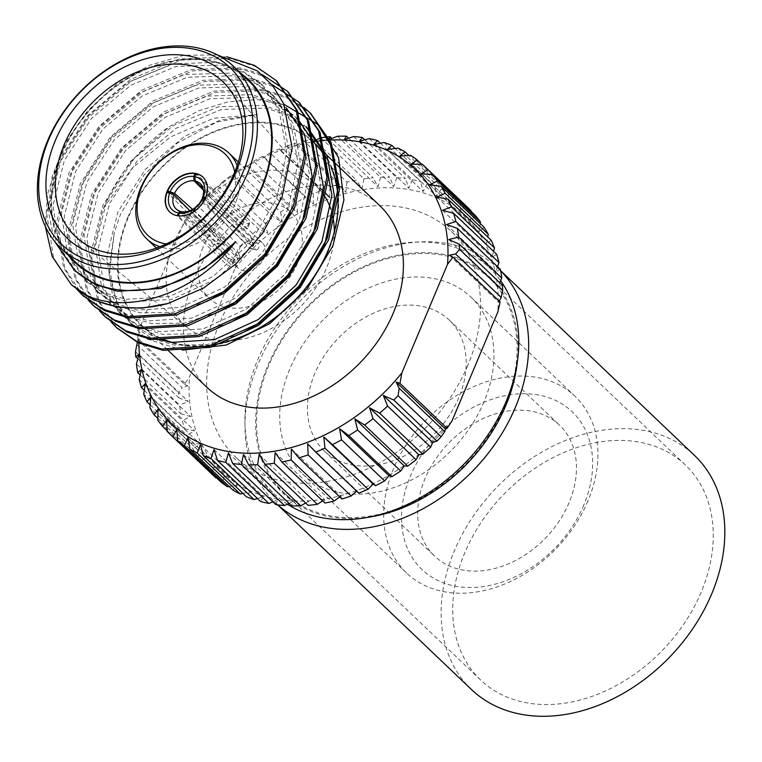 <?xml version="1.0" encoding="UTF-8"?>
<svg xmlns="http://www.w3.org/2000/svg" width="762" height="762" viewBox="0 0 762 762"><rect width="100%" height="100%" fill="white"/><g stroke="black" fill="none" stroke-linecap="round" stroke-linejoin="round"><path stroke-width="0.57" stroke-dasharray="3.81 2.86" d="M471.459 689.515A161.668 121.129 133.6 0 1 495.281 488.918A161.668 121.129 133.6 0 1 694.496 455.428M701.145 592.264A148.466 111.242 133.6 0 1 480.565 679.961A148.466 111.242 133.6 0 1 502.444 495.738A148.466 111.242 133.6 0 1 685.4 464.982A148.466 111.242 133.6 0 1 701.145 592.264M277.739 504.854A161.668 121.129 133.6 0 1 275.301 502.615A161.668 121.129 133.6 0 1 299.123 302.009A161.668 121.129 133.6 0 1 498.338 268.529A161.668 121.129 133.6 0 1 500.701 270.862M504.977 405.365A148.466 111.242 133.6 0 1 284.397 493.062A148.466 111.242 133.6 0 1 306.276 308.829A148.466 111.242 133.6 0 1 489.233 278.082A148.466 111.242 133.6 0 1 504.977 405.365M213.189 475.336A184.756 138.436 133.6 0 1 210.188 472.354L167.088 431.292M167.059 430.616L205.816 467.544A184.756 138.436 133.6 0 1 200.835 461.229L157.744 420.167M157.782 418.319L197.139 455.819A184.756 138.436 133.6 0 1 193.015 448.799L149.924 407.737M150.171 404.86L190.033 442.846A184.756 138.436 133.6 0 1 186.814 435.197L143.723 394.135M144.275 390.354L184.585 428.758A184.756 138.436 133.6 0 1 182.299 420.557L139.208 379.495M140.16 374.952L180.842 413.718A184.756 138.436 133.6 0 1 179.527 405.06L136.427 363.998M137.836 358.807L178.851 397.888A184.756 138.436 133.6 0 1 178.584 392.763L182.175 387.696L136.598 344.262M135.493 351.701L178.584 392.763M197.015 205.34L193.024 210.026L238.611 253.46L240.116 246.402L197.015 205.34A184.756 138.436 133.6 0 1 201.263 200.968L204.53 198.663L207.493 194.948L250.584 236.01A184.756 138.436 133.6 0 1 258.528 228.905L215.427 187.843L218.323 186.328L222.075 182.356L265.176 223.418A184.756 138.436 133.6 0 1 273.587 217.018L230.495 175.955L232.943 175.212L237.487 171.059L280.587 212.122A184.756 138.436 133.6 0 1 289.389 206.492L246.288 165.43L248.231 165.421L253.565 161.192L296.656 202.254A184.756 138.436 133.6 0 1 305.752 197.444L262.652 156.381L264.023 157.077L270.119 152.838L313.211 193.9A184.756 138.436 133.6 0 1 322.488 189.976L279.397 148.914L280.13 150.266L286.969 146.104L330.06 187.166A184.756 138.436 133.6 0 1 339.433 184.175L296.332 143.113L296.399 145.066L303.943 141.065L347.034 182.128A184.756 138.436 133.6 0 1 356.387 180.089L313.287 139.027L312.639 141.532L313.906 140.941M207.493 194.948A184.756 138.436 133.6 0 1 215.427 187.843M222.075 182.356A184.756 138.436 133.6 0 1 230.495 175.955M237.487 171.059A184.756 138.436 133.6 0 1 246.288 165.43M253.565 161.192A184.756 138.436 133.6 0 1 262.652 156.381M270.119 152.838A184.756 138.436 133.6 0 1 279.397 148.914M286.969 146.104A184.756 138.436 133.6 0 1 296.332 143.113M303.943 141.065A184.756 138.436 133.6 0 1 310.115 139.656M311.62 139.351A184.756 138.436 133.6 0 1 312.963 139.094M320.84 137.77L363.931 178.832A184.756 138.436 133.6 0 1 373.17 177.775L331.88 138.436M337.48 136.265L380.581 177.327A184.756 138.436 133.6 0 1 389.592 177.26L348.586 138.198M353.692 136.55L396.783 177.613A184.756 138.436 133.6 0 1 405.479 178.546L364.808 139.789M369.284 138.636L412.375 179.699A184.756 138.436 133.6 0 1 420.662 181.613L380.371 143.218M384.086 142.494L427.187 183.556A184.756 138.436 133.6 0 1 434.959 186.433L395.107 148.466M397.945 148.085L441.046 189.147A184.756 138.436 133.6 0 1 448.227 192.957L408.889 155.477M410.699 155.343L453.8 196.405A184.756 138.436 133.6 0 1 460.315 201.101L421.586 164.201M422.224 164.192L465.315 205.254A184.756 138.436 133.6 0 1 468.097 207.807M137.389 339.395L184.518 384.296L189.509 376.761L235.182 268.1L237.573 258.089L190.443 213.189L184.956 220.247L139.275 328.908L137.389 339.395L138.427 338.861L187.785 385.886L182.175 387.696M206.921 387.334A125.378 93.936 133.6 0 1 193.624 279.854A125.378 93.936 133.6 0 1 379.895 205.797M184.956 220.247A176.155 131.978 133.6 0 1 312.715 141.856M312.763 141.846A176.155 131.978 133.6 0 1 314.239 141.618M317.897 141.103A176.155 131.978 133.6 0 1 318.83 140.989M138.836 342.395A176.155 131.978 133.6 0 1 139.275 328.908M190.443 213.189L193.024 210.026M316.887 139.57L317.583 139.255M137.446 341.757L138.427 338.861M240.116 246.402A184.756 138.436 133.6 0 1 244.364 242.03L201.263 200.968M242.811 493.366L249.869 491.614L246.317 496.71M229.124 486.451L237.382 485.003L233.048 490.195M215.96 477.888L226.057 476.841L220.961 482.041M205.816 467.544L216.017 467.239L210.188 472.354M197.139 455.819L207.369 456.276L200.835 461.229M190.033 442.846L200.215 444.094L193.015 448.799M184.585 428.758L194.624 430.806L186.814 435.197M180.842 413.718L190.662 416.576L182.299 420.557M178.851 397.888L188.376 401.545L179.527 405.06M184.518 384.296L187.785 385.886M452.085 420.748A176.155 131.978 133.6 0 1 278.511 499.348A176.155 131.978 133.6 0 1 189.509 376.761M356.692 491.166L358.788 493.166M339.681 496.9L340.785 496.062L341.852 498.967M322.612 500.872L324.545 499.596L324.898 503.053M305.667 503.034L308.505 501.434L308.115 505.368M289.046 503.368L292.856 501.539L291.694 505.882M272.92 501.853L277.759 499.929L275.796 504.596M257.451 498.51L263.376 496.605L260.623 501.529M238.611 253.46L241.078 259.109L237.573 258.089M250.584 236.01L253.889 245.697L244.364 242.03M265.176 223.418L267.681 233.363L258.528 228.905M280.587 212.122L282.302 222.237L273.587 217.018M296.656 202.254L297.59 212.446L289.389 206.492M313.211 193.9L313.373 204.102L305.752 197.444M325.479 193.1L322.488 189.976M330.06 187.166L329.489 197.291L280.13 150.266M347.034 182.128L345.757 192.091L339.433 184.175M363.931 178.832L361.998 188.557L356.387 180.089M380.581 177.327L378.028 186.719L373.17 177.775M396.783 177.613L393.678 186.614L389.592 177.26M412.375 179.699L408.784 188.224L405.479 178.546M427.187 183.556L423.167 191.548L420.662 181.613M441.046 189.147L436.674 196.539L434.959 186.433M453.8 196.405L449.161 203.149L448.227 192.957M465.315 205.254L460.486 211.312L460.315 201.101M475.469 215.598L470.525 220.913L471.097 210.788M484.146 227.324L479.165 231.877L480.231 223.599M491.242 240.306L486.327 244.069L487.747 236.963M496.7 254.384L491.909 257.346L493.538 251.374M500.443 269.434L495.872 271.577L497.567 266.69M502.434 285.264L498.167 286.607L499.796 282.75M500.148 302.076L498.758 302.266L499.272 301.238M235.182 268.1A176.155 131.978 133.6 0 1 408.756 189.5A176.155 131.978 133.6 0 1 497.767 312.087M467.858 365.236A156.077 116.948 133.6 0 1 235.972 457.429A156.077 116.948 133.6 0 1 258.966 263.757A156.077 116.948 133.6 0 1 451.304 231.429A156.077 116.948 133.6 0 1 467.858 365.236M287.35 504.177A156.077 116.948 133.6 0 1 274.177 493.833A156.077 116.948 133.6 0 1 297.18 300.161A156.077 116.948 133.6 0 1 489.509 267.833A156.077 116.948 133.6 0 1 500.653 280.721M372.608 516.531A149.533 112.033 133.6 0 1 256.47 407.927A149.533 112.033 133.6 0 1 402.86 254.298A149.533 112.033 133.6 0 1 516.941 365.046M483.975 401.841A122.072 91.469 133.6 0 1 302.609 473.945A122.072 91.469 133.6 0 1 320.602 322.478A122.072 91.469 133.6 0 1 471.021 297.19A122.072 91.469 133.6 0 1 483.975 401.841M587.94 500.901A122.072 91.469 133.6 0 1 406.575 573.005A122.072 91.469 133.6 0 1 424.567 421.538A122.072 91.469 133.6 0 1 574.996 396.25A122.072 91.469 133.6 0 1 587.94 500.901M583.768 505.139A108.928 81.62 133.6 0 1 418.852 566.328A108.928 81.62 133.6 0 1 488.604 400.393A108.928 81.62 133.6 0 1 583.768 505.139M569.081 502.682A90.478 67.789 133.6 0 1 434.664 556.127A90.478 67.789 133.6 0 1 447.999 443.855A90.478 67.789 133.6 0 1 559.489 425.12A90.478 67.789 133.6 0 1 569.081 502.682M458.829 397.631A90.478 67.789 133.6 0 1 324.402 451.075A90.478 67.789 133.6 0 1 337.737 338.804A90.478 67.789 133.6 0 1 449.228 320.069A90.478 67.789 133.6 0 1 458.829 397.631M315.601 144.561A125.378 93.936 -46.4 0 0 314.554 143.542A125.378 93.936 -46.4 0 0 128.283 217.599A125.378 93.936 -46.4 0 0 141.58 325.079A125.378 93.936 -46.4 0 0 163.678 339.423M173.126 342.681A125.378 93.936 -46.4 0 0 215.094 344.3M331.346 168.04A125.378 93.936 -46.4 0 0 326.231 158.058M71.704 284.931L53.54 257.747L46.644 213.008L59.045 163.582L88.944 117.081L131.921 80.696L181.518 60.074L230.305 58.445L255.356 66.484L276.72 81.077M83.01 295.694L64.837 268.51L57.941 223.78L70.342 174.346L100.251 127.854L143.218 91.469L192.815 70.837L241.602 69.209L266.652 77.257L288.017 91.84M94.307 306.457L76.133 279.283L69.247 234.544L81.639 185.118L111.547 138.617L154.515 102.232L204.121 81.601L252.898 79.972L277.949 88.021L299.323 102.603M105.604 317.23L87.439 290.046L80.543 245.307L92.945 195.882L122.844 149.381L165.821 112.995L215.417 92.373L264.204 90.745L289.255 98.784L310.62 113.376M116.91 327.993L98.736 300.809L91.754 257.756L102.822 209.96A144.513 108.271 -46.4 0 1 104.194 206.607A144.513 108.271 -46.4 0 1 169.764 126.321L198.434 110.89L227.962 101.86L257.013 99.584L283.883 104.242M45.339 226.485L47.454 194.558L57.674 162.277L87.573 115.776L130.55 79.391L178.927 59.045L226.8 56.779M76.943 289.379L63.465 267.205L56.569 222.475L68.971 173.041L98.879 126.54L141.846 90.164L191.443 69.532L240.23 67.904L261.652 74.285M88.24 300.142L74.762 277.978L67.875 233.239L80.267 183.804L110.176 137.312L153.143 100.927L202.749 80.296L251.527 78.667L271.824 84.572M99.536 310.906L86.068 288.741L79.172 244.002L91.573 194.577L121.472 148.076L164.449 111.69L214.046 91.069L262.833 89.43L284.721 96.022L304.038 107.594M110.842 321.678L97.365 299.504L90.468 254.775L102.87 205.34L130.34 161.668L169.764 126.321M127.759 217.503A126.035 94.431 133.6 0 1 318.573 146.714A126.035 94.431 133.6 0 1 237.868 338.709A126.035 94.431 133.6 0 1 127.759 217.503M182.509 350.11L145.913 338.642L120.244 312.506L109.118 275.301L114.329 232.162L120.558 214.179L143.923 175.136L177.394 143.085L216.808 122.044L257.375 114.595L213.589 118.281L170.336 137.036L132.436 167.869L104.48 206.74L102.822 209.96M241.125 73.581A126.035 94.431 -46.4 0 0 93.259 105.861A126.035 94.431 -46.4 0 0 68.151 255.118M217.37 54.931L183.947 55.264L149.342 65.351L116.357 84.382L87.649 110.804L65.589 142.475L52.045 176.717L48.216 210.588L54.445 241.154M236.296 253.079A17.488 13.097 133.6 0 1 262.271 242.754A17.488 13.097 133.6 0 1 259.699 264.452A17.488 13.097 133.6 0 1 238.154 268.072A17.488 13.097 133.6 0 1 236.296 253.079M189.833 210.703L222.685 243.973L223.818 244.373L225.695 241.411L225.123 238.173L192.615 209.369M203.425 190.129L241.373 227.895L245.05 229.438L247.069 229.343L203.025 188.252M202.378 198.006L252.451 242.754C254.041 246.764 253.232 248.698 250.022 248.555L201.825 199.311M205.616 197.377L257.956 243.678A3.296 1.953 -80.5 0 1 258.623 247.507A3.296 1.953 -80.5 0 1 256.27 249.898L250.022 248.555L255.518 249.469L205.54 198.606L205.788 198.025A24.089 18.05 133.6 0 1 205.53 198.606L205.54 198.606A24.089 18.05 -46.4 0 1 178.241 216.084A24.089 18.05 133.6 0 1 177.717 215.998A24.089 18.05 133.6 0 1 177.194 215.903L178.241 216.084L231.286 264.986A3.296 0.991 22.8 0 1 231.781 265.9A3.296 0.991 22.8 0 1 229.305 265.881A3.296 0.991 22.8 0 1 226.038 264.109L177.184 215.913M182.328 211.788L233.839 258.909L234.296 259.928L232.81 260.328L228.667 258.099L181.146 211.588M206.026 197.444L206.026 197.444A24.089 18.05 133.6 0 1 205.788 198.025L206.026 197.444A24.089 18.05 -46.4 0 0 203.235 177.384A24.089 18.05 -46.4 0 0 203.073 177.232M169.85 212.103A24.089 18.05 -46.4 0 0 170.002 212.255A24.089 18.05 -46.4 0 0 177.194 215.903L177.289 215.684M248.107 80.239A125.378 93.936 -46.4 0 0 61.846 154.286A125.378 93.936 -46.4 0 0 75.143 261.766M226.162 85.154L319.268 189.1A95.812 71.79 -46.4 0 0 242.983 175.965A95.812 71.79 -46.4 0 0 173.955 242.64A95.812 71.79 -46.4 0 0 187.319 327.593A95.812 71.79 -46.4 0 0 279.835 323.545A95.812 71.79 -46.4 0 0 334.289 231.953M332.784 216.494A95.812 71.79 -46.4 0 0 330.737 208.959M323.05 193.824A95.812 71.79 -46.4 0 0 320.297 190.281M202.949 247.498A59.388 44.501 -46.4 0 0 209.245 298.409A59.388 44.501 -46.4 0 0 297.475 263.328A59.388 44.501 -46.4 0 0 291.179 212.417A59.388 44.501 -46.4 0 0 202.949 247.498M237.173 165.525A59.388 44.501 133.6 0 1 235.144 203.94A59.388 44.501 133.6 0 1 159.801 246.726M166.249 243.954A56.093 42.024 -46.4 0 0 230.943 201.997A56.093 42.024 -46.4 0 0 234.715 172.098M256.27 249.898A3.296 1.953 -80.5 0 1 255.518 249.469M252.451 242.754L257.956 243.678M169.412 192.557L219.618 237.258A3.296 1.953 -80.5 0 1 220.285 241.078A3.296 1.953 -80.5 0 1 217.932 243.478A3.296 1.953 -80.5 0 1 217.18 243.049L222.685 243.973M219.618 237.258L225.123 238.173M167.697 191.024L167.202 192.186L217.18 243.049M195.005 173.555L196.044 173.726L249.098 222.618A3.296 0.991 22.8 0 1 249.593 223.533A3.296 0.991 22.8 0 1 247.107 223.514A3.296 0.991 22.8 0 1 243.85 221.742L195.796 174.327M249.098 222.618L246.536 228.695M243.85 221.742L241.297 227.819M233.839 258.909L231.286 264.986M228.6 258.032L226.038 264.109M73.39 268.815L56.359 243.592L50.149 202.892L61.503 157.905L88.821 115.595L128.035 82.506L173.298 63.77L217.808 62.341L241.068 69.904L260.814 83.629L279.073 110.023L286.702 152.076L276.758 198.396L250.85 242.059L213.046 276.492L169.202 296.58L126.092 299.352L103.661 292.579L84.792 279.683L67.666 254.365L61.446 213.655L72.8 168.678L100.117 126.368L139.332 93.269L184.595 74.533L229.114 73.114L252.365 80.667L272.11 94.393L290.37 120.787L297.999 162.839L288.055 209.169L262.157 252.822L224.352 287.264L180.499 307.343L137.398 310.115L114.967 303.343L96.088 290.446L78.962 265.128L72.742 224.428L84.106 179.441L111.414 137.131L150.638 104.042L195.891 85.296L240.411 83.877L263.671 91.43L283.416 105.166L301.666 131.559L309.296 173.603L299.352 219.932L273.453 263.585L235.649 298.028L191.805 318.116L148.695 320.878L126.263 314.106L107.394 301.209L90.259 275.892L84.049 235.191L95.402 190.205L122.72 147.895L161.935 114.805L207.197 96.069L251.708 94.64L274.968 102.203L294.713 115.929L312.972 142.323L320.602 184.375L310.658 230.695L284.75 274.358L246.945 308.791L203.102 328.879L159.991 331.651L137.56 324.879L118.691 311.982L101.565 286.664L95.345 245.955L106.699 200.977L134.017 158.667L173.231 125.568L218.494 106.832L263.014 105.413L286.264 112.966L306.01 126.692M157.467 339.09L129.988 322.745L112.862 297.428L106.642 256.727L118.005 211.741L145.313 169.431L184.537 136.341L220.513 120.034L257.375 114.595M76.314 271.605L59.188 246.288L52.969 205.578L64.332 160.601L91.64 118.291L130.864 85.201L176.117 66.456L220.637 65.037L243.897 72.59L263.633 86.316L281.892 112.709L289.522 154.762L279.578 201.092L253.679 244.745L215.875 279.187L172.031 299.266L128.921 302.038L106.489 295.265L87.62 282.369L70.485 257.051L64.275 216.351L75.629 171.364L102.946 129.054L142.161 95.964L187.423 77.229L231.934 75.8L255.194 83.353L274.939 97.088L293.199 123.482L300.828 165.535L290.274 213.341M206.75 301.485L172.564 312.353L140.218 312.811L117.786 306.038L98.917 293.141L81.791 267.824L75.571 227.114L86.925 182.137L114.243 139.827L153.457 106.728L198.72 87.992L243.24 86.563L266.49 94.126L286.236 107.852L283.416 105.166M218.056 312.249L183.861 323.126L151.524 323.574L129.092 316.802L110.214 303.905L93.088 278.587L86.868 237.887L98.231 192.9L125.54 150.59L164.763 117.5L210.017 98.755L254.537 97.336L277.797 104.889L297.532 118.624L294.713 115.929M229.352 323.021L195.158 333.889L162.82 334.337L140.389 327.565L121.52 314.668L104.384 289.35L98.165 248.65L109.528 203.664L136.846 161.353L176.06 128.264L221.323 109.528L265.833 108.099L289.093 115.662L308.839 129.388M240.649 333.785L206.464 344.662L174.117 345.11L151.686 338.338L132.817 325.441L115.691 300.123L109.299 268.167L114.329 232.162M228.4 452.904L277.759 499.929M191.719 212.084L241.078 259.109M449.399 255.241L498.758 302.266M448.808 239.582L498.167 286.607M446.522 224.552L495.872 271.577M442.56 210.322L491.909 257.346M436.969 197.034L486.327 244.069M429.816 184.852L479.165 231.877M421.167 173.888L470.525 220.913M411.128 164.287L460.486 211.312M399.802 156.124L449.161 203.149M387.315 149.514L436.674 196.539M373.809 144.523L423.167 191.548M359.426 141.199L408.784 188.224M344.329 139.589L393.678 186.614M328.67 139.694L378.028 186.719M312.639 141.532L361.998 188.557M296.399 145.066L345.757 192.091M264.023 157.077L313.373 204.102M248.231 165.421L297.59 212.446M232.943 175.212L282.302 222.237M218.323 186.328L267.681 233.363M204.53 198.663L253.889 245.697M214.017 449.58L263.376 496.605M243.497 454.514L292.856 501.539M259.156 454.409L308.505 501.434M275.187 452.571L324.545 499.596M291.427 449.037L340.785 496.062M307.696 443.836L357.045 490.861M139.017 354.52L188.376 401.545M141.313 369.541L190.662 416.576M145.266 383.781L194.624 430.806M150.857 397.059L200.215 444.094M158.02 409.251L207.369 456.276M166.659 420.205L216.017 467.239M176.698 429.816L226.057 476.841M188.024 437.969L237.382 485.003M200.511 444.579L249.869 491.614M500.682 270.758L498.338 268.529M277.644 504.844L275.301 502.615M685.4 464.982L489.233 278.082M480.565 679.961L284.397 493.062M235.972 457.429L274.177 493.833M451.304 231.429L489.509 267.833M302.609 473.945L406.575 573.005M471.021 297.19L574.996 396.25M324.402 451.075L434.664 556.127M449.228 320.069L559.489 425.12M326.879 155.296L324.06 152.6M315.582 144.523L314.554 143.542M167.469 349.739L141.58 325.079M262.271 242.754L200.263 183.661M238.154 268.072L176.136 208.988M187.319 327.593L78.991 239.611M156.362 248.021L209.245 298.409M238.296 162.03L291.179 212.417M217.932 243.478L223.399 244.392M249.593 223.533L247.078 229.505M234.296 259.928L231.781 265.9M263.633 86.316L260.814 83.629M87.62 282.369L84.792 279.683M274.939 97.088L272.11 94.393M98.917 293.141L96.088 290.446M110.214 303.905L107.394 301.209M121.52 314.668L118.691 311.982M132.817 325.441L129.988 322.745"/><path stroke-width="1.14" d="M500.682 270.758L694.496 455.428A161.668 121.129 133.6 0 1 711.641 594.027A161.668 121.129 133.6 0 1 471.459 689.515L277.644 504.844M500.701 270.862A161.668 121.129 133.6 0 1 515.483 407.118A161.668 121.129 133.6 0 1 277.739 504.854M398.078 395.678L399.183 388.249L444.76 431.673L441.169 436.74L398.078 395.678A184.756 138.436 133.6 0 1 393.821 400.05L383.296 395.43L387.601 406.07A184.756 138.436 133.6 0 1 379.657 413.175L369.503 407.765L373.009 418.662A184.756 138.436 133.6 0 1 364.598 425.063L354.882 418.89L357.597 429.958A184.756 138.436 133.6 0 1 348.796 435.588L339.595 428.673L341.528 439.836A184.756 138.436 133.6 0 1 332.442 444.637L323.812 437.026L324.974 448.18A184.756 138.436 133.6 0 1 315.697 452.104L307.696 443.836L308.124 454.914A184.756 138.436 133.6 0 1 298.752 457.905L291.427 449.037L291.151 459.953A184.756 138.436 133.6 0 1 281.797 461.991L275.187 452.571L274.253 463.248A184.756 138.436 133.6 0 1 265.024 464.306L259.156 454.409L257.604 464.753A184.756 138.436 133.6 0 1 248.593 464.82L243.497 454.514L241.402 464.468A184.756 138.436 133.6 0 1 232.705 463.534L228.4 452.904L225.809 462.382L268.9 503.444A184.756 138.436 133.6 0 1 260.623 501.529L217.522 460.467L214.017 449.58L210.998 458.524L254.098 499.586A184.756 138.436 133.6 0 1 246.317 496.71L203.225 455.647L200.511 444.579L197.148 452.933L240.24 493.995A184.756 138.436 133.6 0 1 233.048 490.195L189.957 449.132L188.024 437.969L184.385 445.675L227.486 486.737A184.756 138.436 133.6 0 1 220.961 482.041L177.87 440.979L176.698 429.816L172.869 436.826L215.96 477.888A184.756 138.436 133.6 0 1 213.189 475.336L170.097 434.273A184.756 138.436 133.6 0 1 167.088 431.292L166.659 420.205L162.716 426.482L167.059 430.616M197.148 452.933A184.756 138.436 133.6 0 1 189.957 449.132M184.385 445.675A184.756 138.436 133.6 0 1 177.87 440.979M172.869 436.826A184.756 138.436 133.6 0 1 170.097 434.273M162.716 426.482A184.756 138.436 133.6 0 1 157.744 420.167L158.02 409.251L154.038 414.757L157.782 418.319M154.038 414.757A184.756 138.436 133.6 0 1 149.924 407.737L150.857 397.059L146.942 401.774L150.171 404.86M146.942 401.774A184.756 138.436 133.6 0 1 143.723 394.135L145.266 383.781L141.484 387.696L144.275 390.354M141.484 387.696A184.756 138.436 133.6 0 1 139.208 379.495L141.313 369.541L137.741 372.656L140.16 374.952M137.741 372.656A184.756 138.436 133.6 0 1 136.427 363.998L139.017 354.52L135.75 356.826L137.836 358.807M135.75 356.826A184.756 138.436 133.6 0 1 135.493 351.701L137.446 341.757M210.998 458.524A184.756 138.436 133.6 0 1 203.225 455.647M310.115 139.656A184.756 138.436 133.6 0 1 311.62 139.351M317.583 139.255L320.84 137.77A184.756 138.436 133.6 0 1 330.07 136.712L328.67 139.694L337.48 136.265A184.756 138.436 133.6 0 1 346.491 136.198L344.329 139.589L353.692 136.55A184.756 138.436 133.6 0 1 362.388 137.484L359.426 141.199L369.284 138.636A184.756 138.436 133.6 0 1 377.561 140.551L373.809 144.523L384.086 142.494A184.756 138.436 133.6 0 1 391.868 145.371L387.315 149.514L397.945 148.085A184.756 138.436 133.6 0 1 405.136 151.895L399.802 156.124L410.699 155.343A184.756 138.436 133.6 0 1 417.224 160.039L411.128 164.287L422.224 164.192A184.756 138.436 133.6 0 1 424.996 166.745A184.756 138.436 133.6 0 1 427.996 169.726L421.167 173.888L432.368 174.536L475.469 215.598A184.756 138.436 133.6 0 1 480.451 221.913L437.35 180.851L429.816 184.852L441.046 186.261L484.146 227.324A184.756 138.436 133.6 0 1 488.261 234.344L445.17 193.281L436.969 197.034L448.151 199.244L491.242 240.306A184.756 138.436 133.6 0 1 494.462 247.955L451.371 206.893L442.56 210.322L453.6 213.322L496.7 254.384A184.756 138.436 133.6 0 1 498.977 262.585L455.886 221.523L446.522 224.552L457.343 228.371L500.443 269.434A184.756 138.436 133.6 0 1 501.758 278.082L458.667 237.02L448.808 239.582L459.334 244.202L502.434 285.264A184.756 138.436 133.6 0 1 502.691 290.389L501.186 297.437L455.609 254.013L449.399 255.241L453.028 257.165L500.148 302.076L497.767 312.087L452.085 420.748L447.094 428.282L399.974 383.381L401.86 372.894L447.542 264.233L453.028 257.165M331.88 138.436L330.07 136.712M348.586 138.198L346.491 136.198M364.808 139.789L362.388 137.484M380.371 143.218L377.561 140.551M395.107 148.466L391.868 145.371M408.889 155.477L405.136 151.895M421.586 164.201L417.224 160.039M424.996 166.745L468.097 207.807A184.756 138.436 133.6 0 1 471.097 210.788L427.996 169.726M432.368 174.536A184.756 138.436 133.6 0 1 437.35 180.851M441.046 186.261A184.756 138.436 133.6 0 1 445.17 193.281M448.151 199.244A184.756 138.436 133.6 0 1 451.371 206.893M453.6 213.322A184.756 138.436 133.6 0 1 455.886 221.523M457.343 228.371A184.756 138.436 133.6 0 1 458.667 237.02M459.334 244.202A184.756 138.436 133.6 0 1 459.6 249.326L502.691 290.389M387.601 406.07L430.692 447.132A184.756 138.436 133.6 0 1 422.758 454.238L379.657 413.175M373.009 418.662L416.109 459.724A184.756 138.436 133.6 0 1 407.689 466.125L364.598 425.063M357.597 429.958L400.698 471.021A184.756 138.436 133.6 0 1 391.897 476.65L348.796 435.588M341.528 439.836L384.62 480.898A184.756 138.436 133.6 0 1 375.533 485.699L332.442 444.637M324.974 448.18L368.075 489.242A184.756 138.436 133.6 0 1 358.788 493.166L315.697 452.104M308.124 454.914L351.215 495.976A184.756 138.436 133.6 0 1 341.852 498.967L298.752 457.905M291.151 459.953L334.251 501.015A184.756 138.436 133.6 0 1 324.898 503.053L281.797 461.991M274.253 463.248L317.344 504.311A184.756 138.436 133.6 0 1 308.115 505.368L265.024 464.306M257.604 464.753L300.704 505.816A184.756 138.436 133.6 0 1 291.694 505.882L248.593 464.82M241.402 464.468L284.493 505.53A184.756 138.436 133.6 0 1 275.796 504.596L232.705 463.534M225.809 462.382A184.756 138.436 133.6 0 1 217.522 460.467M326.879 155.296L379.895 205.797A125.378 93.936 133.6 0 1 361.417 361.369A125.378 93.936 133.6 0 1 206.921 387.334L167.469 349.739M314.239 141.618A176.155 131.978 133.6 0 1 317.897 141.103M318.83 140.989A176.155 131.978 133.6 0 1 447.542 264.233M401.86 372.894A176.155 131.978 133.6 0 1 234.582 452.38A176.155 131.978 133.6 0 1 138.836 342.395M455.609 254.013L459.6 249.326M313.906 140.941L316.887 139.57M399.974 383.381L396.107 382.019L399.183 388.249M441.169 436.74A184.756 138.436 133.6 0 1 436.921 441.112L393.821 400.05M240.24 493.995L242.811 493.366M227.486 486.737L229.124 486.451M215.96 477.888L216.541 477.831M444.76 431.673L445.465 429.044L447.094 428.282M430.692 447.132L432.654 442.465L436.921 441.112M416.109 459.724L418.862 454.79L422.758 454.238M400.698 471.021L404.241 465.915L407.689 466.125M384.62 480.898L388.953 475.707L391.897 476.65M368.075 489.242L373.161 484.051L375.533 485.699M351.215 495.976L357.045 490.861M334.251 501.015L339.681 496.9M317.344 504.311L322.612 500.872M300.704 505.816L305.667 503.034M284.493 505.53L289.046 503.368M268.9 503.444L272.92 501.853M254.098 499.586L257.451 498.51M329.489 197.291L325.479 193.1M471.059 211.407L471.097 210.788M480.231 223.599L480.451 221.913M487.747 236.963L488.261 234.344M493.538 251.374L494.462 247.955M497.567 266.69L498.977 262.585M499.796 282.75L501.758 278.082M499.272 301.238L501.186 297.437M500.653 280.721A156.077 116.948 133.6 0 1 517.665 359.416A156.077 116.948 133.6 0 1 506.063 401.641A156.077 116.948 133.6 0 1 367.008 517.522A156.077 116.948 133.6 0 1 287.35 504.177M517.665 359.416L516.941 365.046A149.533 112.033 133.6 0 1 505.825 405.498A149.533 112.033 133.6 0 1 372.608 516.531L367.008 517.522M163.678 339.423A125.378 93.936 -46.4 0 0 173.126 342.681M215.094 344.3A125.378 93.936 -46.4 0 0 331.346 168.04M326.231 158.058A125.378 93.936 -46.4 0 0 315.601 144.561M54.445 241.154L73.39 268.815C110.414 306.534 187.766 293.703 235.62 241.783C193.91 296.066 122.396 317.163 80.943 292.284A144.513 108.271 133.6 0 0 167.85 303.543L141.98 308.162L117.805 307.248L93.154 299.78L71.704 284.931M276.72 81.077L297.39 110.633L305.695 156.715L294.713 207.493L266.224 255.337L224.666 293.065L176.479 315.039L129.102 318.011L104.442 310.544L83.01 295.694M288.017 91.84L308.696 121.406L317.002 167.488L306.01 218.256L277.52 266.1L235.963 303.828L187.776 325.803L140.399 328.784L115.748 321.316L94.307 306.457M299.323 102.603L319.992 132.169L328.298 178.251L317.316 229.029L288.817 276.873L247.259 314.601L199.072 336.575L151.705 339.547L127.044 332.08L105.604 317.23M310.62 113.376L331.289 142.932L339.595 189.014L328.613 239.792L300.123 287.636L258.566 325.364L210.379 347.339L163.001 350.31L138.351 342.852L116.91 327.993M80.943 292.284L71.095 284.35L52.168 256.442L45.339 226.485M226.8 56.779L254.413 65.389L276.035 80.41L296.018 109.328L304.324 155.41L293.341 206.188L264.852 254.032L223.295 291.76L175.108 313.734L127.73 316.706L103.07 309.239L82.315 295.046L76.943 289.379M261.652 74.285L287.331 91.173L307.324 120.091L315.63 166.173L304.638 216.951L276.149 264.795L234.591 302.524L186.404 324.498L139.027 327.479L114.376 320.011L93.631 305.829L88.24 300.142M271.824 84.572L298.628 101.937L318.621 130.864L326.927 176.946L315.944 227.724L287.445 275.568L245.888 313.296L197.701 335.27L150.333 338.242L125.673 330.775L104.918 316.573L99.536 310.906M304.038 107.594L309.934 112.709L329.917 141.627L338.223 187.709L327.241 238.487L298.752 286.331L257.194 324.06L209.007 346.034L161.63 349.006L136.979 341.538L116.234 327.355L110.842 321.678M283.883 104.242L317.64 124.32L338.576 157.658L343.91 199.996L332.899 245.812L307 288.988L269.71 323.669L226.171 345.053L182.509 350.11M68.151 255.118A126.035 94.431 -46.4 0 0 168.754 276.358A126.035 94.431 -46.4 0 0 261.928 187.804A126.035 94.431 -46.4 0 0 241.125 73.581M167.85 303.543L203.521 288.055L236.087 263.804L262.985 232.629L281.988 197.082L292.179 147.904L283.588 103.565L272.529 85.439L257.337 70.885L217.37 54.931M73.39 268.815L76.314 271.605L95.193 284.502L117.624 291.274L160.725 288.503L204.568 268.424L235.62 241.783M192.615 209.369L174.574 193.348A17.488 13.097 -46.4 0 1 194.072 180.861L203.425 190.129M203.025 188.252L195.253 181.061A17.488 13.097 -46.4 0 1 200.263 183.661A17.488 13.097 -46.4 0 1 202.378 198.006L202.749 198.33M179.461 213.179L182.328 211.788A17.488 13.097 -46.4 0 0 201.825 199.311L202.911 198.168A20.784 15.573 133.6 0 1 179.461 213.179L178.346 215.827M181.67 212.103L181.146 211.588A17.488 13.097 -46.4 0 1 176.136 208.988A17.488 13.097 -46.4 0 1 174.022 194.653L189.833 210.703M203.073 177.232A24.089 18.05 -46.4 0 0 196.044 173.726L194.824 176.632A20.784 15.573 133.6 0 1 203.397 197.006L205.616 197.377M170.326 191.472A20.784 15.573 133.6 0 1 193.777 176.46L194.996 173.555A24.089 18.05 -46.4 0 0 167.697 191.024L174.574 193.348M202.911 198.168L205.111 198.539M169.412 192.557L167.697 191.033A24.089 18.05 133.6 0 0 167.45 191.605A24.089 18.05 -46.4 0 0 167.211 192.186A24.089 18.05 -46.4 0 0 169.85 212.103M167.211 192.186L169.84 192.624A20.784 15.573 133.6 0 0 178.413 212.998L177.289 215.684M202.378 198.006L203.397 197.006M194.824 176.632L195.253 181.061M194.072 180.861L193.777 176.46M174.022 194.653L169.84 192.624M178.413 212.998L181.146 211.588M236.391 171.107A113.824 85.287 133.6 0 1 64.065 235.039A113.824 85.287 133.6 0 1 136.95 61.646A113.824 85.287 133.6 0 1 236.391 171.107M242.954 172.202A122.072 91.469 -46.4 0 0 136.312 54.816A122.072 91.469 -46.4 0 0 58.141 240.773A122.072 91.469 -46.4 0 0 242.954 172.202M247.164 174.146A125.378 93.936 133.6 0 1 60.903 248.202A125.378 93.936 133.6 0 1 47.606 140.722A125.378 93.936 133.6 0 1 233.867 66.665A125.378 93.936 133.6 0 1 247.164 174.146M60.903 248.202L75.143 261.766A125.378 93.936 -46.4 0 0 229.629 235.801A125.378 93.936 -46.4 0 0 248.107 80.239L233.867 66.665M64.094 144.866A106.861 80.067 -46.4 0 0 78.991 239.611A106.861 80.067 -46.4 0 0 234.191 173.355A106.861 80.067 -46.4 0 0 226.162 85.154A106.861 80.067 -46.4 0 0 141.075 70.504A106.861 80.067 -46.4 0 0 64.094 144.866M334.289 231.953A95.812 71.79 -46.4 0 0 332.784 216.494M330.737 208.959A95.812 71.79 -46.4 0 0 323.05 193.824M320.297 190.281A95.812 71.79 -46.4 0 0 319.268 189.1M159.801 246.726A59.388 44.501 133.6 0 1 146.914 239.02A59.388 44.501 133.6 0 1 155.667 165.325A59.388 44.501 133.6 0 1 228.848 153.029A59.388 44.501 133.6 0 1 237.173 165.525M205.473 197.729A24.089 18.05 133.6 0 1 169.688 211.95A24.089 18.05 133.6 0 1 173.241 182.07A24.089 18.05 133.6 0 1 202.911 177.079A24.089 18.05 133.6 0 1 205.473 197.729M194.996 173.555A24.089 18.05 133.6 0 1 195.52 173.631A24.089 18.05 133.6 0 1 196.044 173.726M234.715 172.098A56.093 42.024 -46.4 0 0 155.877 165.525A56.093 42.024 -46.4 0 0 166.249 243.954M195.796 174.327L195.005 173.555M240.649 333.785L261.071 322.25L298.875 287.817L324.774 244.154L334.728 197.834L327.098 155.781L308.839 129.388L306.01 126.692L324.269 153.086L331.899 195.139L321.955 241.468L296.056 285.121L258.251 319.564L214.398 339.642L171.298 342.414L157.467 339.09M290.274 213.341L264.433 256.184L227.171 289.951L206.75 301.485M286.236 107.852L304.495 134.245L312.125 176.298L302.181 222.628L276.282 266.281L238.468 300.723L218.056 312.249M297.532 118.624L315.792 145.009L323.421 187.061L313.477 233.391L287.579 277.044L249.774 311.487L229.352 323.021M396.107 382.019L445.465 429.044M323.812 437.026L373.161 484.051M339.595 428.673L388.953 475.707M354.882 418.89L404.241 465.915M369.503 407.765L418.862 454.79M383.296 395.43L432.654 442.465M324.06 152.6L315.582 144.523M311.306 114.024L309.934 112.719M300.009 103.261L298.637 101.946M288.712 92.488L287.341 91.183M277.416 81.724L276.035 80.42M117.586 328.651L116.215 327.346M106.289 317.887L104.918 316.573M94.993 307.115L93.621 305.81M83.687 296.351L82.315 295.046M72.39 285.588L71.018 284.283M146.914 239.02L156.362 248.021M228.848 153.029L238.296 162.03"/></g></svg>
